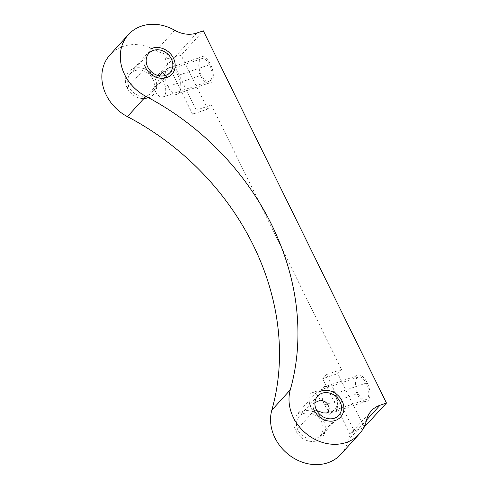 <?xml version="1.0" encoding="UTF-8"?>
<svg xmlns="http://www.w3.org/2000/svg" width="489" height="489" viewBox="0 0 489 489"><rect width="100%" height="100%" fill="white"/><g stroke="black" fill="none" stroke-linecap="round" stroke-linejoin="round"><path stroke-width="0.37" stroke-dasharray="2.44 1.83" d="M196.841 33.02L174.652 57.427A28.02 23.674 -137.7 0 1 165.19 58.607L168.919 54.505A28.02 23.674 -137.7 0 1 156.223 50.575A42.03 35.508 42.3 0 0 109.952 54.909M366.512 420.137L348.058 440.436A28.02 23.674 -137.7 0 1 352.862 431.194A28.02 23.674 -137.7 0 1 353.804 430.228L350.069 434.336A28.02 23.674 -137.7 0 1 357.814 429.66L366.53 420.075M363.743 427.643L357.814 429.66M211.37 104.994L207.642 109.096L192.562 114.23L196.291 110.123L211.37 104.994L341.511 369.476L326.432 374.605L353.804 430.228M348.058 440.436A42.03 35.508 -137.7 0 1 340.851 454.299M196.291 110.123L168.919 54.505M303.608 413.541A14.291 12.072 42.3 0 0 299.176 416.42A14.291 12.072 42.3 0 0 297.917 430.057A14.291 12.072 42.3 0 0 320.326 435.644A14.291 12.072 42.3 0 0 319.971 419.391A14.291 12.072 42.3 0 0 303.608 413.541M134.903 70.697A14.291 12.072 42.3 0 0 130.477 73.57A14.291 12.072 42.3 0 0 129.218 87.213A14.291 12.072 42.3 0 0 151.627 92.794A14.291 12.072 42.3 0 0 151.272 76.547A14.291 12.072 42.3 0 0 134.903 70.697M174.652 57.427L181.132 55.22L203.314 30.813M192.562 114.23L165.19 58.607M320.374 400.161A11.907 5.776 -108.8 0 0 311.89 392.832A11.907 5.776 -108.8 0 0 310.454 393.877A11.907 5.776 -108.8 0 0 309.409 402.74A11.907 5.776 -108.8 0 0 311.554 409.048A11.907 5.776 -108.8 0 0 311.823 409.568L316.835 410.626M356.854 378.083A11.907 5.776 -108.8 0 0 357.294 391.83A11.907 5.776 -108.8 0 0 365.968 399.586A11.907 5.776 -108.8 0 0 366.414 383.596A11.907 5.776 -108.8 0 0 358.29 377.037A11.907 5.776 -108.8 0 0 356.854 378.083M314.904 402.655L310.008 405.913L311.823 409.568M159.555 75.832L157.128 85.392L154.432 89.695A11.907 5.776 -108.8 0 0 154.903 90.691A11.907 5.776 -108.8 0 0 162.916 97.024A11.907 5.776 -108.8 0 0 164.041 96.321A11.907 5.776 -108.8 0 0 162.984 80.294L163.907 79.2L165.368 75.465M210.441 80.526A11.907 5.776 -108.8 0 0 209.763 65.239A11.907 5.776 -108.8 0 0 201.639 58.68A11.907 5.776 -108.8 0 0 200.013 71.816A11.907 5.776 -108.8 0 0 209.316 81.229A11.907 5.776 -108.8 0 0 210.441 80.526M154.432 89.695L153.601 87.855L159.316 83.735L162.984 80.294M326.432 374.605L322.703 378.712L337.783 373.578L341.511 369.476M350.069 434.336L322.703 378.712M207.642 109.096L181.132 55.22M364.293 427.453L337.783 373.578M297.88 412.918L316.334 392.612M178.039 75.465A14.01 6.791 71.2 0 1 175.692 94.389A14.01 6.791 71.2 0 1 165.258 73.179A14.01 6.791 71.2 0 1 178.039 75.465L210.521 64.407M166.975 68.766L199.451 57.714M335.674 411.616L368.156 400.558M154.97 78.448L173.424 58.142M179.023 93.258L211.505 82.201M323.626 387.123L356.102 376.065M334.69 393.822A14.01 6.791 71.2 0 1 332.343 412.747A14.01 6.791 71.2 0 1 321.909 391.536A14.01 6.791 71.2 0 1 334.69 393.822L367.172 382.765M127.128 87.922L145.588 67.623M316.982 440.723A16.809 14.205 42.3 0 0 318.192 414.58A16.809 14.205 42.3 0 0 294.085 422.789A16.809 14.205 42.3 0 0 316.982 440.723L335.436 420.424M323.669 421.292L342.129 400.992M295.833 430.766L314.286 410.467M167.953 86.559L200.435 75.502M324.604 404.916L357.086 393.859M143.644 99.456L162.097 79.157M133.821 68.491L152.275 48.191M198.668 58.863A14.01 6.791 71.2 0 1 210.16 63.704A14.01 6.791 71.2 0 1 211.199 82.5A14.01 6.791 71.2 0 1 199.463 73.295M355.32 377.221A14.01 6.791 71.2 0 1 366.811 382.062A14.01 6.791 71.2 0 1 367.85 400.858A14.01 6.791 71.2 0 1 356.114 391.652M148.283 97.879A16.809 14.205 42.3 0 0 149.493 71.736A16.809 14.205 42.3 0 0 125.38 79.939A16.809 14.205 42.3 0 0 148.283 97.879M156.223 50.575L174.677 30.269M352.862 431.194L371.322 410.894M358.29 377.037L311.89 392.832M365.968 399.586L326.573 412.997M311.114 408.174L311.554 409.048M310.014 405.919L309.409 402.74M201.639 58.68L162.25 72.091M209.316 81.229L162.916 97.024M154.127 89.157L154.903 90.691M317.63 396.114L299.176 416.42M338.779 415.338L320.326 435.644M148.931 53.27L130.477 73.57M170.08 72.494L163.259 80M154.72 89.395L151.627 92.794"/><path stroke-width="0.73" d="M128.405 34.609A42.03 35.508 42.3 0 0 145.856 96.327A250.056 211.254 -137.7 0 1 290.283 389.837A42.03 35.508 42.3 0 0 310.937 437.068A42.03 35.508 42.3 0 0 359.305 434L340.851 454.299A42.03 35.508 -137.7 0 1 292.483 457.374A42.03 35.508 -137.7 0 1 271.829 410.143A250.056 211.254 42.3 0 0 127.403 116.626A42.03 35.508 42.3 0 1 109.952 54.909L128.405 34.609A42.03 35.508 42.3 0 1 174.677 30.269A28.02 23.674 42.3 0 0 196.841 33.02L203.314 30.813L386.475 403.046L363.743 427.643M366.53 420.075L380.002 405.253A28.02 23.674 42.3 0 0 371.322 410.894A28.02 23.674 42.3 0 0 366.512 420.137A42.03 35.508 42.3 0 1 359.305 434M380.002 405.253L386.475 403.046M165.649 75.373A14.291 12.072 -137.7 0 1 147.672 66.907A14.291 12.072 -137.7 0 1 148.931 53.27A14.291 12.072 -137.7 0 1 167.629 53.949A14.291 12.072 -137.7 0 1 170.08 72.494A14.291 12.072 -137.7 0 1 165.649 75.373M334.354 418.217A14.291 12.072 -137.7 0 1 316.377 409.758A14.291 12.072 -137.7 0 1 317.63 396.114A14.291 12.072 -137.7 0 1 336.328 396.793A14.291 12.072 -137.7 0 1 338.779 415.338A14.291 12.072 -137.7 0 1 334.354 418.217M314.904 402.655L320.374 400.161L321.976 400.436L325.295 401.872L327.007 403.339L328.92 406.982L329.097 408.511L328.541 411.176L326.573 412.997L323.504 412.936L316.835 410.626M159.555 75.832L162.25 72.091L165.368 75.465M144.542 64.994A16.809 14.205 42.3 0 0 165.912 77.824A16.809 14.205 42.3 0 0 172.984 57.299A16.809 14.205 42.3 0 0 149.97 49.236M313.241 407.844A16.809 14.205 42.3 0 0 334.617 420.674A16.809 14.205 42.3 0 0 341.683 400.143A16.809 14.205 42.3 0 0 318.669 392.08M127.403 116.626L145.856 96.327M271.829 410.143L290.283 389.837"/></g></svg>

